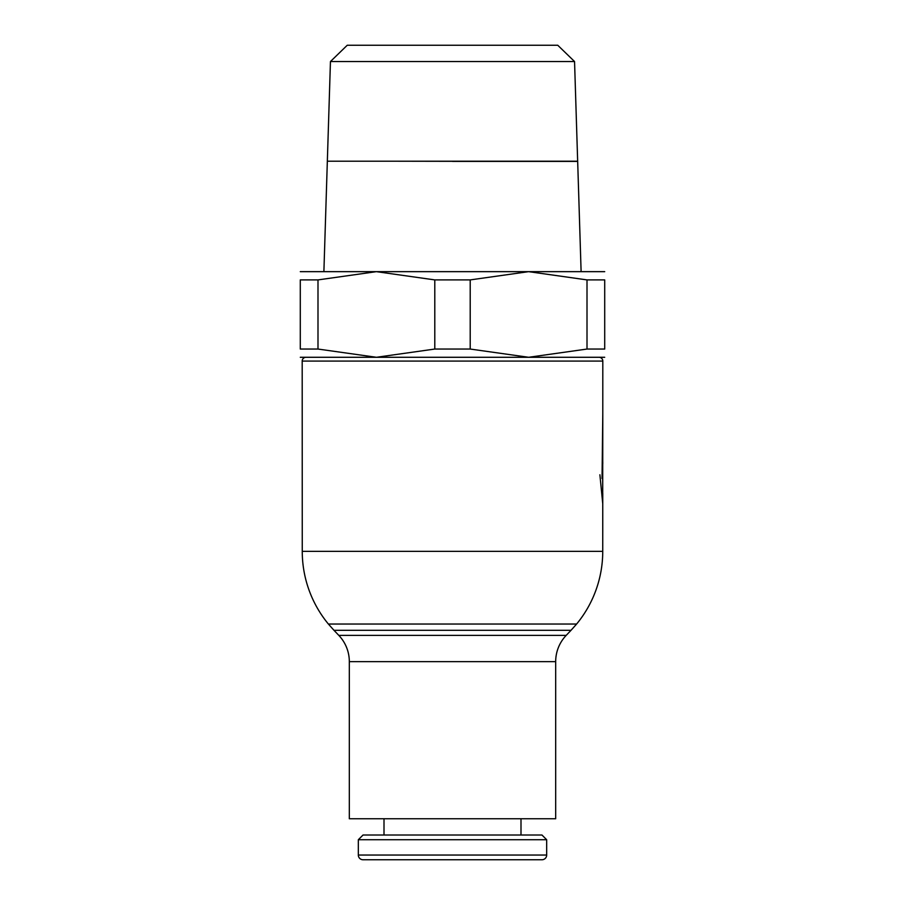 <?xml version="1.0" encoding="UTF-8"?>
<svg xmlns="http://www.w3.org/2000/svg" width="905" height="905" viewBox="0 0 905 905"><rect width="100%" height="100%" fill="white"/><g stroke="black" fill="none" stroke-linecap="round" stroke-linejoin="round"><path stroke-width="1.36" d="M599.019 357.283A3.801 3.801 0 0 1 602.809 361.084L302.191 361.084A3.801 3.801 0 0 1 305.981 357.283M452.5 61.54L330.449 61.54L327.339 161.214L577.662 161.214L574.551 61.54L452.5 61.54M574.551 61.54L557.752 45.25L347.248 45.25L330.449 61.54M452.5 161.316L395.417 161.214M604.71 271.658L528.611 271.658L470.204 279.905L470.204 349.047L528.611 357.283L300.29 357.283M470.204 349.047L434.796 349.047L434.796 279.905L376.39 271.658L300.29 271.658M470.204 279.905L434.796 279.905M604.71 357.283L528.611 357.283L587.006 349.047L604.71 349.047C604.71 360.054 604.71 360.054 604.71 349.047L604.71 279.905C604.71 268.898 604.71 268.898 604.71 279.905L587.006 279.905L528.611 271.658L376.39 271.658L317.994 279.905L317.994 349.047L300.29 349.047L300.29 279.905C300.29 268.898 300.29 268.898 300.29 279.905L317.994 279.905M566.191 635.378L338.809 635.378A38.055 38.055 0 0 1 349.319 661.634L555.681 661.634A38.055 38.055 0 0 1 566.191 635.378L571.021 630.31L333.979 630.31L328.379 624.031A114.154 114.154 0 0 1 302.259 551.349L302.191 361.084M555.681 661.634L555.681 818.754L349.319 818.754L349.319 661.634M302.259 551.349L602.741 551.349A114.154 114.154 0 0 1 576.621 624.031L328.379 624.031M546.677 855.044A4.706 4.706 0 0 1 541.971 859.75L363.029 859.75A4.706 4.706 0 0 1 358.323 855.044L546.677 855.044L546.677 839.727L358.323 839.727L358.323 855.044M546.677 839.727L541.971 835.021L363.029 835.021L358.323 839.727M602.753 532.796L602.753 503.791L599.902 474.774L602.753 503.791L602.741 551.349M602.04 478.507C602.821 497.603 602.821 497.603 602.04 478.507L602.787 414.467L602.741 464.073M602.097 478.507C602.821 496.856 602.821 496.856 602.097 478.507C602.832 460.17 602.832 460.17 602.097 478.507M602.753 503.791L602.764 493.316M587.006 349.047L587.006 279.905M300.29 349.047C300.29 360.054 300.29 360.054 300.29 349.047M317.994 349.047L376.39 357.283L434.796 349.047M581.112 271.658L577.673 161.407L452.5 161.407M327.339 161.316L323.888 271.658M571.021 630.31L576.621 624.031M520.997 818.754L520.997 835.021M602.775 463.711L602.775 461.878M602.787 424.728L602.809 361.084M602.707 492.727L602.719 464.299M384.003 818.754L384.003 835.021M338.809 635.378L333.979 630.31"/></g></svg>

